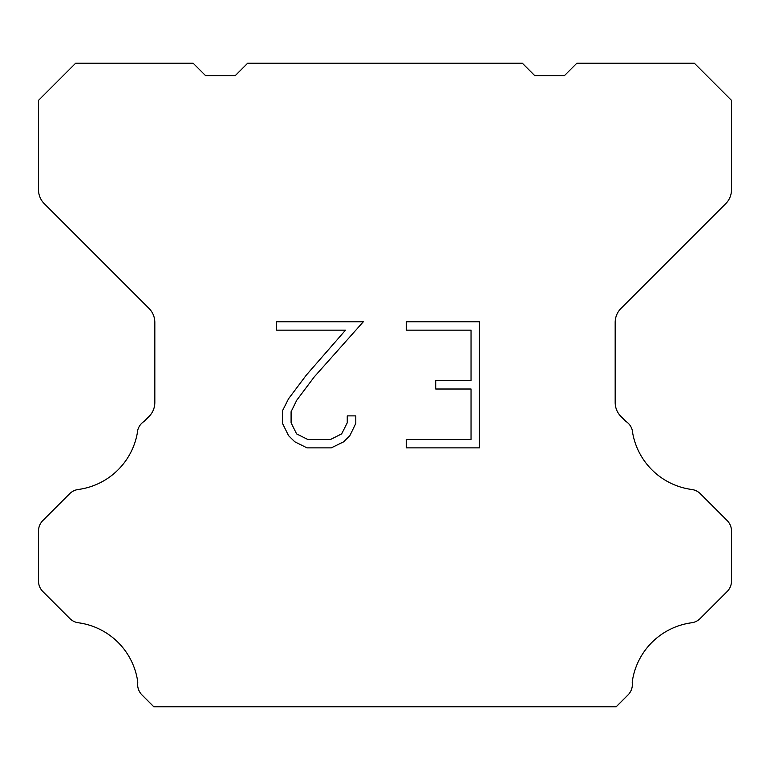 <?xml version="1.0" encoding="UTF-8"?>
<svg xmlns="http://www.w3.org/2000/svg" width="770" height="770" viewBox="0 0 770 770"><rect width="100%" height="100%" fill="white"/><g stroke="black" fill="none" stroke-linecap="round" stroke-linejoin="round"><path stroke-width="1.16" d="M471.038 439.458L471.038 389.014L435.724 389.014L435.724 380.601L471.038 380.601L471.038 330.157L406.252 330.157L406.252 321.744L479.441 321.744L479.441 447.87L406.252 447.87L406.252 439.458L471.038 439.458M355.798 415.887L355.798 423.452L349.801 435.762L343.555 441.884L331.244 447.87L307.018 447.87L294.785 441.788L288.548 435.637L282.465 423.317L282.465 410.843L288.548 398.773L306.364 375.048L345.528 330.157L276.632 330.157L276.632 321.744L363.344 321.744L314.247 376.905L296.758 400.217L291.089 411.719L291.089 422.797L296.594 433.885L307.759 439.458L330.59 439.458L341.668 433.866L347.251 422.797L347.251 415.887L355.798 415.887M522.358 63.246L534.736 75.624L564.439 75.624L576.817 63.246L694.376 63.246L731.5 100.379L731.5 189.718A19.799 19.799 0 0 1 725.696 203.713L620.976 308.443A19.799 19.799 0 0 0 615.172 322.447L615.172 402.498A19.799 19.799 0 0 0 620.976 416.493L625.837 421.363A14.851 14.851 0 0 1 632.189 429.91A69.3 69.3 0 0 0 691.768 489.489A14.851 14.851 0 0 1 700.315 493.705L727.149 520.549A14.851 14.851 0 0 1 731.5 531.05L731.5 581.052A14.851 14.851 0 0 1 727.149 591.553L700.151 618.551A14.851 14.851 0 0 1 691.633 622.766A69.3 69.3 0 0 0 632.199 682.201A14.851 14.851 0 0 1 627.983 694.973L616.202 706.754L153.798 706.754L142.017 694.973A14.851 14.851 0 0 1 137.801 682.201A69.3 69.3 0 0 0 78.367 622.766A14.851 14.851 0 0 1 69.849 618.551L42.851 591.553A14.851 14.851 0 0 1 38.5 581.052L38.5 531.05A14.851 14.851 0 0 1 42.851 520.549L69.685 493.705A14.851 14.851 0 0 1 78.232 489.489A69.3 69.3 0 0 0 137.811 429.91A14.851 14.851 0 0 1 144.163 421.363L149.024 416.493A19.799 19.799 0 0 0 154.828 402.498L154.828 322.447A19.799 19.799 0 0 0 149.024 308.443L44.304 203.713A19.799 19.799 0 0 1 38.5 189.718L38.5 100.379L75.624 63.246L193.183 63.246L205.561 75.624L235.264 75.624L247.642 63.246L522.358 63.246"/></g></svg>
